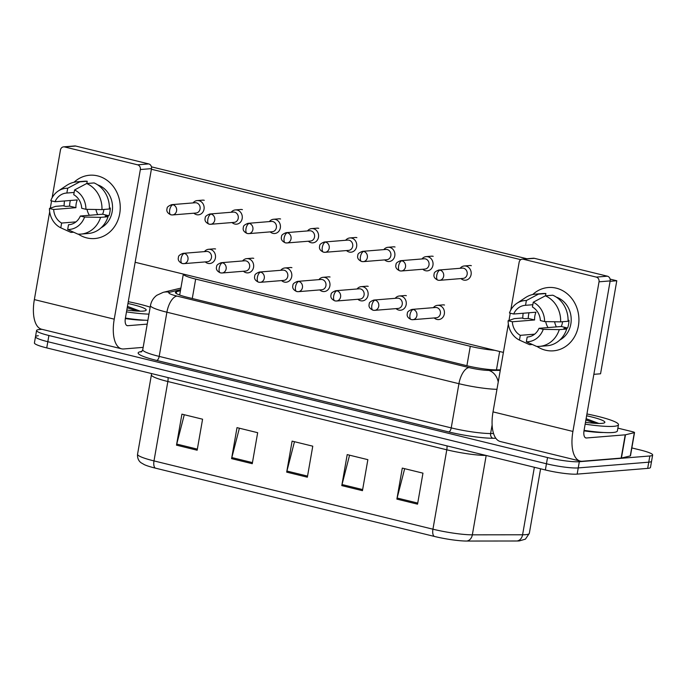 <?xml version="1.0" encoding="UTF-8"?>
<svg xmlns="http://www.w3.org/2000/svg" width="687" height="687" viewBox="0 0 687 687"><rect width="100%" height="100%" fill="white"/><g stroke="black" fill="none" stroke-linecap="round" stroke-linejoin="round"><path stroke-width="1.03" d="M179.676 295.032L183.335 274.079A23.822 3.152 9.9 0 0 195.666 279.077L470.286 346.308A23.822 3.152 9.9 0 0 494.795 350.318M519.269 540.909L519.338 540.909A26.046 3.444 -170.1 0 1 519.269 540.909A26.046 3.444 -170.1 0 1 516.864 540.995L466.619 541.047A26.046 3.444 -170.1 0 1 434.313 536.418L155.365 468.13A26.046 3.444 -170.1 0 1 144.459 464.713L141.17 462.823C140.586 462.471 137.065 459.964 137.555 454.244A31.757 4.199 9.9 0 0 153.991 460.908L432.939 529.196A7.943 3.572 103.8 0 0 434.313 536.418M631.851 447.941L640.318 450.011A23.822 3.152 -170.1 0 1 652.65 455.017L651.568 461.217A23.822 3.152 -170.1 0 1 648.768 462.179L578.239 467.916A23.822 3.152 -170.1 0 1 546.448 463.768L47.824 341.705A23.822 3.152 -170.1 0 1 35.501 336.707L34.419 342.907A23.822 3.152 -170.1 0 0 46.742 347.905L545.366 469.968A23.822 3.152 -170.1 0 0 577.157 474.116L647.678 468.379A23.822 3.152 -170.1 0 0 650.486 467.418L651.568 461.217A23.822 3.152 -170.1 0 1 648.768 462.179L578.239 467.916A23.822 3.152 -170.1 0 1 546.448 463.768L47.824 341.705A23.822 3.152 -170.1 0 1 35.501 336.707A23.822 3.152 -170.1 0 1 38.3 335.737M176.499 445.159L181.918 414.149L202.579 419.207L197.16 450.217L176.499 445.159A6.355 2.86 103.8 0 1 176.731 444.077L197.349 449.126M341.791 485.615L347.201 454.605L367.863 459.663L362.453 490.673L341.791 485.615A6.355 2.86 103.8 0 1 342.023 484.541L362.642 489.582M396.888 499.106L402.299 468.096L422.96 473.154L417.55 504.164L396.888 499.106A6.355 2.86 103.8 0 1 397.12 498.023L417.739 503.073M231.596 458.641L237.006 427.632L257.668 432.69L252.258 463.699L231.596 458.641A6.355 2.86 103.8 0 1 231.828 457.559L252.447 462.609M286.694 472.132L292.104 441.123L312.765 446.181L307.355 477.19L286.694 472.132A6.355 2.86 103.8 0 1 286.926 471.05L307.544 476.1M294.474 441.698L286.926 471.05M239.377 428.216L231.828 457.559M404.669 468.671L397.12 498.023M349.571 455.189L342.023 484.541M184.279 414.725L176.731 444.077M652.65 455.017A23.822 3.152 -170.1 0 1 649.85 455.979L579.321 461.716A23.822 3.152 -170.1 0 1 547.53 457.559L48.906 335.505A23.822 3.152 -170.1 0 1 36.583 330.499A23.822 3.152 -170.1 0 1 39.382 329.537L41.993 329.331M180.432 290.73L176.576 291.657A23.822 3.152 9.9 0 0 175.391 292.387A23.822 3.152 9.9 0 0 187.723 297.385L466.533 365.639A23.822 3.152 9.9 0 0 496.083 369.872L500.359 369.864M460.968 278.578A7.145 6.312 -94.7 0 0 463.682 280.064A7.145 6.312 -94.7 0 0 465.477 280.202A7.145 6.312 -94.7 0 0 471.093 274.602A7.145 6.312 -94.7 0 0 466.112 266.109A7.145 6.312 -94.7 0 0 464.318 265.963A7.145 6.312 -94.7 0 0 460.127 268.291M438.297 280.219A5.161 4.56 -94.7 0 0 439.594 280.322L463.09 278.407A5.161 4.56 -94.7 0 0 467.151 274.362A5.161 4.56 -94.7 0 0 463.553 268.222A5.161 4.56 -94.7 0 0 462.248 268.119L438.761 270.034C435.481 271.313 433.952 272.61 434.175 273.915C433.308 276.543 434.562 278.63 437.945 280.193A5.161 2.319 103.8 0 1 436.76 275.375A5.161 2.319 -76.2 0 1 440.058 270.137A5.161 4.56 -94.7 0 0 438.761 270.034M434.201 317.944A7.145 6.312 -94.7 0 0 438.718 319.575A7.145 6.312 -94.7 0 0 444.334 313.968A7.145 6.312 -94.7 0 0 437.559 305.329A7.145 6.312 -94.7 0 0 433.368 307.656M411.53 319.584A5.161 4.56 -94.7 0 0 412.835 319.687L436.331 317.772A5.161 4.56 -94.7 0 0 440.384 313.727A5.161 4.56 -94.7 0 0 436.786 307.587A5.161 4.56 -94.7 0 0 435.489 307.484L411.994 309.399C408.722 310.679 407.193 311.975 407.408 313.281C406.541 315.908 407.803 317.995 411.187 319.558A5.161 2.319 103.8 0 1 410.002 314.74A5.161 2.319 -76.2 0 1 413.291 309.502A5.161 4.56 -94.7 0 0 411.994 309.399M422.814 269.244A7.145 6.312 -94.7 0 0 425.528 270.721A7.145 6.312 -94.7 0 0 427.323 270.867A7.145 6.312 -94.7 0 0 432.939 265.259A7.145 6.312 -94.7 0 0 427.958 256.766A7.145 6.312 -94.7 0 0 426.163 256.62A7.145 6.312 -94.7 0 0 421.973 258.956M400.143 270.876A5.161 4.56 -94.7 0 0 401.44 270.979L424.935 269.072A5.161 4.56 -94.7 0 0 428.997 265.019A5.161 4.56 -94.7 0 0 425.399 258.887A5.161 4.56 -94.7 0 0 424.102 258.784L400.607 260.691C397.326 261.97 395.798 263.267 396.021 264.572C395.154 267.2 396.408 269.295 399.791 270.85A5.161 2.319 103.8 0 1 398.606 266.032A5.161 2.319 -76.2 0 1 401.904 260.794A5.161 4.56 -94.7 0 0 400.607 260.691M384.66 259.901A7.145 6.312 -94.7 0 0 387.374 261.378A7.145 6.312 -94.7 0 0 389.168 261.524A7.145 6.312 -94.7 0 0 394.785 255.925A7.145 6.312 -94.7 0 0 389.804 247.423A7.145 6.312 -94.7 0 0 388.009 247.286A7.145 6.312 -94.7 0 0 383.818 249.613M361.989 261.532A5.161 4.56 -94.7 0 0 363.286 261.644L386.781 259.729A5.161 4.56 -94.7 0 0 390.843 255.684A5.161 4.56 -94.7 0 0 387.245 249.544A5.161 4.56 -94.7 0 0 385.948 249.441L362.453 251.356C359.172 252.636 357.644 253.924 357.867 255.229C357 257.857 358.253 259.952 361.637 261.507A5.161 2.319 103.8 0 1 360.452 256.689A5.161 2.319 -76.2 0 1 363.749 251.459A5.161 4.56 -94.7 0 0 362.453 251.356M346.506 250.557A7.145 6.312 -94.7 0 0 349.219 252.043A7.145 6.312 -94.7 0 0 351.014 252.189A7.145 6.312 -94.7 0 0 356.63 246.581A7.145 6.312 -94.7 0 0 351.65 238.088A7.145 6.312 -94.7 0 0 349.855 237.942A7.145 6.312 -94.7 0 0 345.664 240.278M323.835 252.198A5.161 4.56 -94.7 0 0 325.131 252.301L348.627 250.386A5.161 4.56 -94.7 0 0 352.689 246.341A5.161 4.56 -94.7 0 0 349.09 240.21A5.161 4.56 -94.7 0 0 347.794 240.098L324.298 242.013C321.018 243.292 319.489 244.589 319.713 245.894C318.845 248.522 320.099 250.618 323.483 252.172A5.161 2.319 103.8 0 1 322.297 247.354A5.161 2.319 -76.2 0 1 325.595 242.116A5.161 4.56 -94.7 0 0 324.298 242.013M308.351 241.223A7.145 6.312 -94.7 0 0 311.065 242.7A7.145 6.312 -94.7 0 0 312.86 242.846A7.145 6.312 -94.7 0 0 318.485 237.238A7.145 6.312 -94.7 0 0 313.504 228.745A7.145 6.312 -94.7 0 0 311.7 228.599A7.145 6.312 -94.7 0 0 307.51 230.935M285.68 242.855A5.161 4.56 -94.7 0 0 286.977 242.958L310.472 241.051A5.161 4.56 -94.7 0 0 314.534 236.998A5.161 4.56 -94.7 0 0 310.936 230.866A5.161 4.56 -94.7 0 0 309.639 230.763L286.144 232.67C282.864 233.958 281.335 235.246 281.558 236.551C280.691 239.179 281.945 241.274 285.337 242.829A5.161 2.319 103.8 0 1 284.143 238.011A5.161 2.319 -76.2 0 1 287.441 232.781A5.161 4.56 -94.7 0 0 286.144 232.67M396.047 308.609A7.145 6.312 -94.7 0 0 400.564 310.232A7.145 6.312 -94.7 0 0 406.18 304.624A7.145 6.312 -94.7 0 0 399.405 295.985A7.145 6.312 -94.7 0 0 395.214 298.321M373.376 310.241A5.161 4.56 -94.7 0 0 374.681 310.344L398.177 308.437A5.161 4.56 -94.7 0 0 402.23 304.384A5.161 4.56 -94.7 0 0 398.632 298.252A5.161 4.56 -94.7 0 0 397.335 298.149L373.84 300.056C370.568 301.335 369.039 302.632 369.254 303.937C368.387 306.565 369.649 308.661 373.032 310.215A5.161 2.319 103.8 0 1 371.847 305.397A5.161 2.319 -76.2 0 1 375.136 300.159A5.161 4.56 -94.7 0 0 373.84 300.056M357.893 299.266A7.145 6.312 -94.7 0 0 362.41 300.889A7.145 6.312 -94.7 0 0 368.026 295.29A7.145 6.312 -94.7 0 0 361.25 286.651A7.145 6.312 -94.7 0 0 357.06 288.978M335.222 300.897A5.161 4.56 -94.7 0 0 336.527 301.009L360.022 299.094A5.161 4.56 -94.7 0 0 364.076 295.049A5.161 4.56 -94.7 0 0 360.477 288.909A5.161 4.56 -94.7 0 0 359.181 288.806L335.685 290.721C332.414 292.001 330.885 293.289 331.1 294.594C330.232 297.231 331.495 299.317 334.878 300.872A5.161 2.319 103.8 0 1 333.693 296.054A5.161 2.319 -76.2 0 1 336.982 290.824A5.161 4.56 -94.7 0 0 335.685 290.721M319.738 289.931A7.145 6.312 -94.7 0 0 324.255 291.554A7.145 6.312 -94.7 0 0 329.872 285.947A7.145 6.312 -94.7 0 0 323.096 277.308A7.145 6.312 -94.7 0 0 318.905 279.643M297.076 291.563A5.161 4.56 -94.7 0 0 298.373 291.666L321.868 289.751A5.161 4.56 -94.7 0 0 325.921 285.706A5.161 4.56 -94.7 0 0 322.323 279.575A5.161 4.56 -94.7 0 0 321.027 279.463L297.531 281.378C294.259 282.658 292.731 283.954 292.945 285.26C292.078 287.887 293.34 289.983 296.724 291.537A5.161 2.319 103.8 0 1 295.539 286.719A5.161 2.319 -76.2 0 1 298.828 281.481A5.161 4.56 -94.7 0 0 297.531 281.378M586.938 413.96A39.7 5.247 -170.1 0 1 618.472 424.712A39.7 5.247 -170.1 0 1 613.8 426.318A39.7 5.247 -170.1 0 1 585.161 424.154M618.472 424.712L617.39 430.912A39.7 5.247 -170.1 0 1 612.718 432.518A39.7 5.247 -170.1 0 1 584.079 430.354M586.621 415.798A25.891 3.426 -170.1 0 1 604.56 422.745A25.891 3.426 -170.1 0 1 601.821 423.381A25.891 3.426 -170.1 0 1 585.487 422.307M598.901 423.467L586.329 418.769M595.483 423.347L585.882 419.997M598.566 423.467L586.097 418.769M128.263 301.679A39.7 5.247 -170.1 0 1 150.178 307.158M127.945 303.517A25.891 3.426 -170.1 0 1 145.884 310.464A25.891 3.426 -170.1 0 1 143.145 311.099A25.891 3.426 -170.1 0 1 126.812 310.026M140.225 311.185L127.653 306.488M147.877 320.34A39.7 5.247 -170.1 0 1 125.403 318.072M148.959 314.131A39.7 5.247 -170.1 0 1 126.485 311.872M136.807 311.065L127.215 307.716M139.899 311.185L127.43 306.488M556.264 288.162A31.757 28.047 85.3 0 1 578.402 325.913A31.757 28.047 85.3 0 1 545.444 350.181A31.757 28.047 85.3 0 1 536.942 346.411A31.757 28.047 85.3 0 0 545.444 350.181A31.757 28.047 85.3 0 0 553.43 350.825L553.43 350.825A31.757 28.047 85.3 0 0 578.892 321.43A31.757 28.047 85.3 0 0 556.264 288.162A31.757 28.047 85.3 0 0 532.726 294.534A31.757 28.047 85.3 0 1 548.278 287.518A31.757 28.047 85.3 0 1 556.264 288.162M603.461 432.484A31.757 4.199 -170.1 0 1 583.993 430.852M617.871 428.138L632.478 431.711A3.967 0.524 9.9 0 1 634.53 432.544L630.477 455.799A3.967 0.524 -170.1 0 1 630.28 455.919L621.426 458.049A3.967 0.524 -170.1 0 1 621.16 458.083L582.344 461.243A31.757 14.29 -76.2 0 1 580.206 461.08A31.757 14.29 -76.2 0 1 572.915 431.436L599.03 281.816A3.967 3.504 -94.7 0 0 596.256 277.093L607.394 276.191A3.967 3.504 85.3 0 1 610.159 280.906L584.044 430.534A7.943 3.572 103.8 0 0 585.874 437.945A7.943 3.572 103.8 0 0 586.406 437.988L625.213 434.828A3.967 0.524 9.9 0 0 625.488 434.785L634.333 432.664A3.967 0.524 9.9 0 0 634.53 432.544M580.206 461.08L500.316 441.526A31.757 14.29 -76.2 0 1 493.026 411.882L508.346 324.075M522.781 318.279A31.757 28.047 85.3 0 1 523.176 313.255A31.757 28.047 85.3 0 0 522.781 318.279M523.254 259.222A3.967 3.504 -94.7 0 0 522.257 259.145L533.395 258.235A3.967 3.504 85.3 0 1 534.392 258.321L523.254 259.222L596.256 277.093M522.257 259.145A3.967 3.504 -94.7 0 0 519.14 262.254L510.802 310.035M508.981 320.443L510.252 313.178M534.392 258.321L607.394 276.191M97.597 175.881A31.757 28.047 85.3 0 1 119.727 213.631A31.757 28.047 85.3 0 1 86.768 237.9A31.757 28.047 85.3 0 1 78.275 234.13A31.757 28.047 85.3 0 0 86.768 237.9A31.757 28.047 85.3 0 0 94.754 238.544L94.754 238.544A31.757 28.047 85.3 0 0 120.216 209.149A31.757 28.047 85.3 0 0 97.597 175.881A31.757 28.047 85.3 0 0 74.05 182.253A31.757 28.047 85.3 0 1 89.611 175.237A31.757 28.047 85.3 0 1 97.597 175.881M144.785 320.202A31.757 4.199 -170.1 0 1 125.326 318.57M143.162 347.373L123.677 348.962A31.757 14.29 -76.2 0 1 121.53 348.798A31.757 14.29 -76.2 0 1 114.24 319.163L140.354 169.534A3.967 3.504 -94.7 0 0 137.589 164.811L148.718 163.91A3.967 3.504 85.3 0 1 151.492 168.624L125.377 318.253A7.943 3.572 103.8 0 0 127.198 325.664A7.943 3.572 103.8 0 0 127.73 325.707L147.216 324.118M121.53 348.798L41.649 329.245A31.757 14.29 -76.2 0 1 34.35 299.601L49.679 211.794M64.106 205.997A31.757 28.047 85.3 0 1 64.501 200.973A31.757 28.047 85.3 0 0 64.106 205.997M64.587 146.941A3.967 3.504 -94.7 0 0 63.582 146.863L74.72 145.953A3.967 3.504 85.3 0 1 75.716 146.039L64.587 146.941L137.589 164.811M63.582 146.863A3.967 3.504 -94.7 0 0 60.465 149.972L52.126 197.753M50.306 208.161L51.577 200.896M75.716 146.039L148.718 163.91M201.909 200.2A7.145 6.312 85.3 0 1 202.407 200.14A7.145 6.312 85.3 0 1 204.202 200.286A7.145 6.312 85.3 0 1 204.271 200.303M240.064 209.544A7.145 6.312 85.3 0 1 240.562 209.483A7.145 6.312 85.3 0 1 242.356 209.621A7.145 6.312 85.3 0 1 242.425 209.638M316.372 228.221A7.145 6.312 85.3 0 1 316.87 228.161A7.145 6.312 85.3 0 1 318.665 228.307A7.145 6.312 85.3 0 1 318.734 228.324M354.526 237.565A7.145 6.312 85.3 0 1 355.024 237.496A7.145 6.312 85.3 0 1 356.819 237.642A7.145 6.312 85.3 0 1 356.888 237.659M392.681 246.899A7.145 6.312 85.3 0 1 393.179 246.839A7.145 6.312 85.3 0 1 394.973 246.985A7.145 6.312 85.3 0 1 395.042 247.002M430.835 256.242A7.145 6.312 85.3 0 1 431.333 256.182A7.145 6.312 85.3 0 1 433.128 256.32A7.145 6.312 85.3 0 1 433.196 256.337M278.218 218.878A7.145 6.312 85.3 0 1 278.716 218.818A7.145 6.312 85.3 0 1 280.511 218.964A7.145 6.312 85.3 0 1 280.579 218.981M468.989 265.586A7.145 6.312 85.3 0 1 469.487 265.517A7.145 6.312 85.3 0 1 471.282 265.663A7.145 6.312 85.3 0 1 471.351 265.68M610.108 279.12L616.789 280.751L600.55 373.788L593.86 374.329M151.432 166.838L526.946 258.759M151.38 169.242L520.763 259.669M503.399 352.422L135.141 262.279M442.222 304.951A7.145 6.312 85.3 0 1 442.72 304.882A7.145 6.312 85.3 0 1 444.515 305.028M404.068 295.608A7.145 6.312 85.3 0 1 404.566 295.547A7.145 6.312 85.3 0 1 406.361 295.693M365.913 286.264A7.145 6.312 85.3 0 1 366.411 286.204A7.145 6.312 85.3 0 1 368.206 286.35M327.759 276.93A7.145 6.312 85.3 0 1 328.257 276.861A7.145 6.312 85.3 0 1 330.052 277.007M289.613 267.587A7.145 6.312 85.3 0 1 290.103 267.526A7.145 6.312 85.3 0 1 291.906 267.672M251.459 258.252A7.145 6.312 85.3 0 1 251.949 258.183A7.145 6.312 85.3 0 1 253.752 258.329M213.305 248.909A7.145 6.312 85.3 0 1 213.794 248.849A7.145 6.312 85.3 0 1 215.598 248.986M616.789 280.751L610.09 281.301M533.258 302.228L532.425 306.995A15.878 14.023 85.3 0 1 540.368 320.554L544.611 321.585A20.644 18.231 85.3 0 0 533.258 302.228L545.349 295.814L552.777 295.204A26.2 23.143 85.3 0 1 568.055 321.276L560.635 321.877L544.611 321.585M539.02 328.309L543.254 329.339L559.278 329.631A26.2 23.143 85.3 0 1 539.621 346.368A26.2 23.143 85.3 0 1 536.521 346.385L526.345 341.791L527.178 337.016A15.878 14.023 85.3 0 0 527.642 336.991A15.878 14.023 85.3 0 0 539.02 328.309L561.288 326.497A15.878 14.023 -94.7 0 0 562.55 321.722M527.178 337.016L528.105 336.948M529.007 312.774A23.023 20.335 85.3 0 0 528.277 318.416L524.567 318.716L521.777 318.029L514.348 318.631L508.114 320.735L512.347 321.774L534.615 319.962A15.878 14.023 -94.7 0 1 535.972 312.207L513.696 314.019L509.462 312.989A20.644 18.231 85.3 0 1 516.873 303.328A20.644 18.231 85.3 0 1 526.371 300.537L525.538 305.311L532.82 304.719M559.278 329.631L566.706 329.03L563.915 328.343L567.625 328.043A23.023 20.335 85.3 0 0 568.982 320.288L568.08 320.365M566.706 329.03A26.2 23.143 85.3 0 1 547.041 345.767L539.621 346.368M516.873 303.328L525.452 297.626A26.2 23.143 85.3 0 1 535.371 294.139L542.79 293.538A26.2 23.143 85.3 0 1 545.89 293.521L538.462 294.122L526.371 300.537M545.487 295.796L545.89 293.521M534.632 334.165L520.291 335.333L519.466 340.099L529.634 344.702L532.305 344.488M529.634 344.702A26.2 23.143 85.3 0 1 529.265 344.539L524.868 342.555M535.371 294.139A26.2 23.143 85.3 0 1 538.462 294.122M543.254 329.339A20.644 18.231 85.3 0 1 526.345 341.791M519.466 340.099A20.644 18.231 85.3 0 1 508.114 320.735M520.291 335.333A15.878 14.023 85.3 0 1 512.347 321.774M513.696 314.019A15.878 14.023 85.3 0 1 525.074 305.337A15.878 14.023 85.3 0 1 525.538 305.311M556.341 297.145A23.023 20.335 85.3 0 1 571.12 317.523A23.023 20.335 85.3 0 1 559.828 340.022M545.349 295.814A26.2 23.143 85.3 0 1 560.635 321.877M548.054 327.57A15.878 14.023 85.3 0 1 545.693 321.61M556.367 326.892A19.846 17.527 85.3 0 1 554.589 321.774M561.288 326.497L567.625 328.043M528.277 318.416L534.615 319.962M74.582 189.947L73.749 194.713A15.878 14.023 85.3 0 1 81.701 208.273L85.935 209.312A20.644 18.231 85.3 0 0 74.582 189.947L86.674 183.532L94.102 182.931A26.2 23.143 85.3 0 1 109.388 208.994L101.959 209.604L85.935 209.312M80.345 216.027L84.578 217.058L100.611 217.35A26.2 23.143 85.3 0 1 80.946 234.095A26.2 23.143 85.3 0 1 77.846 234.112L67.678 229.51L68.511 224.735A15.878 14.023 85.3 0 0 68.975 224.709A15.878 14.023 85.3 0 0 80.345 216.027L102.612 214.215A15.878 14.023 -94.7 0 0 103.874 209.441M68.511 224.735L69.439 224.666M70.34 200.492A23.023 20.335 85.3 0 0 69.602 206.134L65.892 206.435L63.101 205.748L55.681 206.358L49.438 208.462L53.672 209.492L75.939 207.68A15.878 14.023 -94.7 0 1 77.296 199.926L55.029 201.738L50.786 200.707A20.644 18.231 85.3 0 1 58.197 191.046A20.644 18.231 85.3 0 1 67.695 188.255L66.862 193.03L74.144 192.437M100.611 217.35L108.031 216.749L105.24 216.061L108.95 215.761A23.023 20.335 85.3 0 0 110.306 208.006L109.405 208.084M108.031 216.749A26.2 23.143 85.3 0 1 88.365 233.486L80.946 234.095M58.197 191.046L66.776 185.344A26.2 23.143 85.3 0 1 76.695 181.866L84.115 181.256A26.2 23.143 85.3 0 1 87.215 181.239L79.786 181.849L67.695 188.255M86.82 183.523L87.215 181.239M75.956 221.884L61.624 223.052L60.791 227.818L70.967 232.421L73.629 232.206M70.967 232.421A26.2 23.143 85.3 0 1 70.598 232.258L66.192 230.274M76.695 181.866A26.2 23.143 85.3 0 1 79.786 181.849M84.578 217.058A20.644 18.231 85.3 0 1 67.678 229.51M60.791 227.818A20.644 18.231 85.3 0 1 49.438 208.462M61.624 223.052A15.878 14.023 85.3 0 1 53.672 209.492M55.029 201.738A15.878 14.023 85.3 0 1 66.399 193.056A15.878 14.023 85.3 0 1 66.862 193.03M97.666 184.863A23.023 20.335 85.3 0 1 112.453 205.241A23.023 20.335 85.3 0 1 101.152 227.74M86.674 183.532A26.2 23.143 85.3 0 1 101.959 209.604M89.379 215.289A15.878 14.023 85.3 0 1 87.017 209.329M97.691 214.61A19.846 17.527 85.3 0 1 95.914 209.492M102.612 214.215L108.95 215.761M69.602 206.134L75.939 207.68M270.197 231.88A7.145 6.312 -94.7 0 0 272.911 233.365A7.145 6.312 -94.7 0 0 274.706 233.503A7.145 6.312 -94.7 0 0 280.33 227.904A7.145 6.312 -94.7 0 0 275.35 219.411A7.145 6.312 -94.7 0 0 273.546 219.265A7.145 6.312 -94.7 0 0 269.356 221.592M247.526 233.52A5.161 4.56 -94.7 0 0 248.823 233.623L272.318 231.708A5.161 4.56 -94.7 0 0 276.38 227.663A5.161 4.56 -94.7 0 0 272.782 221.523A5.161 4.56 -94.7 0 0 271.485 221.42L247.99 223.335C244.709 224.615 243.189 225.903 243.404 227.208C242.537 229.844 243.791 231.931 247.183 233.486A5.161 2.319 103.8 0 1 245.998 228.677A5.161 2.319 -76.2 0 1 249.287 223.438A5.161 4.56 -94.7 0 0 247.99 223.335M232.043 222.545A7.145 6.312 -94.7 0 0 234.756 224.022A7.145 6.312 -94.7 0 0 236.551 224.168A7.145 6.312 -94.7 0 0 242.176 218.56A7.145 6.312 -94.7 0 0 237.195 210.067A7.145 6.312 -94.7 0 0 235.392 209.921A7.145 6.312 -94.7 0 0 231.201 212.257M209.372 224.177A5.161 4.56 -94.7 0 0 210.669 224.28L234.164 222.373A5.161 4.56 -94.7 0 0 238.226 218.32A5.161 4.56 -94.7 0 0 234.628 212.189A5.161 4.56 -94.7 0 0 233.331 212.085L209.836 213.992C206.564 215.271 205.035 216.568 205.25 217.873C204.382 220.501 205.636 222.597 209.028 224.151A5.161 2.319 103.8 0 1 207.843 219.333A5.161 2.319 -76.2 0 1 211.132 214.095A5.161 4.56 -94.7 0 0 209.836 213.992M193.889 213.202A7.145 6.312 -94.7 0 0 196.602 214.679A7.145 6.312 -94.7 0 0 198.397 214.825A7.145 6.312 -94.7 0 0 204.022 209.226A7.145 6.312 -94.7 0 0 199.041 200.724A7.145 6.312 -94.7 0 0 197.238 200.578A7.145 6.312 -94.7 0 0 193.047 202.914M171.218 214.833A5.161 4.56 -94.7 0 0 172.514 214.945L196.01 213.03A5.161 4.56 -94.7 0 0 200.072 208.985A5.161 4.56 -94.7 0 0 196.473 202.845A5.161 4.56 -94.7 0 0 195.177 202.742L171.681 204.657C168.409 205.937 166.881 207.225 167.096 208.53C166.228 211.158 167.482 213.253 170.874 214.808A5.161 2.319 103.8 0 1 169.689 209.99A5.161 2.319 -76.2 0 1 172.978 204.76A5.161 4.56 -94.7 0 0 171.681 204.657M281.584 280.588A7.145 6.312 -94.7 0 0 286.101 282.211A7.145 6.312 -94.7 0 0 291.717 276.603A7.145 6.312 -94.7 0 0 284.942 267.964A7.145 6.312 -94.7 0 0 280.751 270.3M258.922 282.22A5.161 4.56 -94.7 0 0 260.218 282.323L283.714 280.416A5.161 4.56 -94.7 0 0 287.767 276.363A5.161 4.56 -94.7 0 0 284.169 270.231A5.161 4.56 -94.7 0 0 282.872 270.128L259.377 272.035C256.105 273.323 254.576 274.611 254.791 275.916C253.924 278.544 255.186 280.639 258.57 282.194A5.161 2.319 103.8 0 1 257.385 277.376A5.161 2.319 -76.2 0 1 260.674 272.146A5.161 4.56 -94.7 0 0 259.377 272.035M243.43 271.245A7.145 6.312 -94.7 0 0 247.947 272.868A7.145 6.312 -94.7 0 0 253.563 267.269A7.145 6.312 -94.7 0 0 246.788 258.63A7.145 6.312 -94.7 0 0 242.597 260.957M220.767 272.885A5.161 4.56 -94.7 0 0 222.064 272.988L245.56 271.073A5.161 4.56 -94.7 0 0 249.613 267.028A5.161 4.56 -94.7 0 0 246.015 260.888A5.161 4.56 -94.7 0 0 244.718 260.785L221.223 262.7C217.951 263.98 216.422 265.276 216.637 266.582C215.77 269.21 217.032 271.296 220.415 272.859A5.161 2.319 103.8 0 1 219.23 268.042A5.161 2.319 -76.2 0 1 222.519 262.803A5.161 4.56 -94.7 0 0 221.223 262.7M205.276 261.91A7.145 6.312 -94.7 0 0 209.793 263.533A7.145 6.312 -94.7 0 0 215.409 257.926A7.145 6.312 -94.7 0 0 208.633 249.287A7.145 6.312 -94.7 0 0 204.443 251.622M182.613 263.542A5.161 4.56 -94.7 0 0 183.91 263.645L207.405 261.738A5.161 4.56 -94.7 0 0 211.459 257.685A5.161 4.56 -94.7 0 0 207.86 251.554A5.161 4.56 -94.7 0 0 206.564 251.451L183.068 253.357C179.796 254.637 178.268 255.933 178.483 257.239C177.615 259.866 178.878 261.962 182.261 263.516A5.161 2.319 103.8 0 1 181.076 258.698A5.161 2.319 -76.2 0 1 184.365 253.46A5.161 4.56 -94.7 0 0 183.068 253.357M496.461 369.872L499.664 351.512M466.894 365.724L470.286 346.308M192.274 298.502L195.666 279.077M486.053 455.447A31.757 4.199 -170.1 0 1 446.79 449.805L432.939 529.196A31.757 4.199 9.9 0 0 472.338 534.838L522.584 534.787A31.757 4.199 9.9 0 0 525.581 534.684A31.757 4.199 9.9 0 0 529.316 533.395L540.592 468.8M516.864 540.995A7.943 6.286 89.9 0 0 522.584 534.787L534.366 467.272M155.365 468.13A7.943 3.572 -76.2 0 1 153.991 460.908L167.851 381.517A31.757 4.199 -170.1 0 1 151.406 374.853L151.518 373.556M486.181 455.481L472.338 534.838A7.943 6.286 89.9 0 1 466.619 541.047M647.678 468.379L649.85 455.979M577.157 474.116L579.321 461.716M545.366 469.968L547.53 457.559M46.742 347.905L48.906 335.505M446.962 445.88A7.943 3.572 103.8 0 1 446.79 449.805L167.851 381.517A7.943 3.572 103.8 0 0 168.014 377.592M495.851 438.263L493.017 438.263A35.733 4.723 -170.1 0 1 448.688 431.917L156.653 360.426A35.733 4.723 -170.1 0 1 139.933 351.83L141.977 351.34M492.124 424.892L490.621 433.531L493.567 433.523M496.959 389.323A31.757 4.199 -170.1 0 1 458.933 383.698L451.222 427.889A31.757 4.199 9.9 0 0 490.621 433.531A3.967 3.143 -90.1 0 0 493.017 438.263M180.621 289.631L169.603 292.276A15.878 2.104 9.9 0 0 177.031 296.097L469.066 367.588A15.878 7.145 103.8 0 0 458.933 383.698L166.898 312.207L159.186 356.398L451.222 427.889A3.967 1.786 -76.2 0 1 448.688 431.917M177.031 296.097A15.878 7.145 103.8 0 0 166.898 312.207A31.757 4.199 -170.1 0 1 150.462 305.543L142.75 349.726A31.757 4.199 9.9 0 0 159.186 356.398A3.967 1.786 -76.2 0 1 156.653 360.426M469.066 367.588A15.878 2.104 9.9 0 0 488.766 370.405L500.265 370.396M139.933 351.83A3.967 3.761 -103.5 0 0 141.342 351.856M180.887 288.093L163.188 292.344A15.878 15.054 76.5 0 1 169.603 292.276M488.766 370.405A15.878 12.572 89.9 0 1 498.238 381.998M176.258 293.469L176.576 291.657M437.945 280.193L439.594 280.322A5.161 4.56 -94.7 0 0 443.733 275.547A5.161 4.56 -94.7 0 0 440.058 270.137M411.187 319.558L412.835 319.687A5.161 4.56 -94.7 0 0 416.966 314.912A5.161 4.56 -94.7 0 0 413.291 309.502M399.791 270.85L401.44 270.979A5.161 4.56 -94.7 0 0 405.579 266.204A5.161 4.56 -94.7 0 0 401.904 260.794M361.637 261.507L363.286 261.644A5.161 4.56 -94.7 0 0 367.425 256.861A5.161 4.56 -94.7 0 0 363.749 251.459M323.483 252.172L325.131 252.301A5.161 4.56 -94.7 0 0 329.271 247.526A5.161 4.56 -94.7 0 0 325.595 242.116M285.337 242.829L286.977 242.958A5.161 4.56 -94.7 0 0 291.116 238.183A5.161 4.56 -94.7 0 0 287.441 232.781M373.032 310.215L374.681 310.344A5.161 4.56 -94.7 0 0 378.812 305.569A5.161 4.56 -94.7 0 0 375.136 300.159M334.878 300.872L336.527 301.009A5.161 4.56 -94.7 0 0 340.658 296.226A5.161 4.56 -94.7 0 0 336.982 290.824M296.724 291.537L298.373 291.666A5.161 4.56 -94.7 0 0 302.512 286.891A5.161 4.56 -94.7 0 0 298.828 281.481M493.026 411.882L572.915 431.436M585.376 437.731L586.406 437.988M621.16 458.083L625.213 434.828M610.159 280.906L599.03 281.816M625.488 434.785L621.426 458.049M630.28 455.919L634.333 432.664M34.35 299.601L114.24 319.163M126.709 325.449L127.73 325.707M151.492 168.624L140.354 169.534M247.183 233.486L248.823 233.623A5.161 4.56 -94.7 0 0 252.962 228.84A5.161 4.56 -94.7 0 0 249.287 223.438M209.028 224.151L210.669 224.28A5.161 4.56 -94.7 0 0 214.808 219.505A5.161 4.56 -94.7 0 0 211.132 214.095M170.874 214.808L172.514 214.945A5.161 4.56 -94.7 0 0 176.653 210.162A5.161 4.56 -94.7 0 0 172.978 204.76M258.57 282.194L260.218 282.323A5.161 4.56 -94.7 0 0 264.358 277.548A5.161 4.56 -94.7 0 0 260.674 272.146M220.415 272.859L222.064 272.988A5.161 4.56 -94.7 0 0 226.203 268.213A5.161 4.56 -94.7 0 0 222.519 262.803M182.261 263.516L183.91 263.645A5.161 4.56 -94.7 0 0 188.049 258.87A5.161 4.56 -94.7 0 0 184.365 253.46M519.338 540.909L525.426 539.14L529.316 533.395M137.555 454.244L151.406 374.853M36.583 330.499L35.501 336.707M142.75 349.726L141.539 351.813M163.188 292.344L156.782 295.307C153.364 297.909 151.26 301.318 150.462 305.543M469.985 265.5L464.318 265.963M443.218 304.865L437.559 305.329M431.831 256.157L426.163 256.62M393.677 246.822L388.009 247.286M355.522 237.479L349.855 237.942M317.368 228.144L311.7 228.599M405.064 295.53L399.405 295.985M366.91 286.187L361.25 286.651M328.755 276.844L323.096 277.308M279.214 218.801L273.546 219.265M241.06 209.458L235.392 209.921M202.905 200.123L197.238 200.578M290.601 267.509L284.942 267.964M252.447 258.166L246.788 258.63M214.292 248.823L208.633 249.287"/></g></svg>
